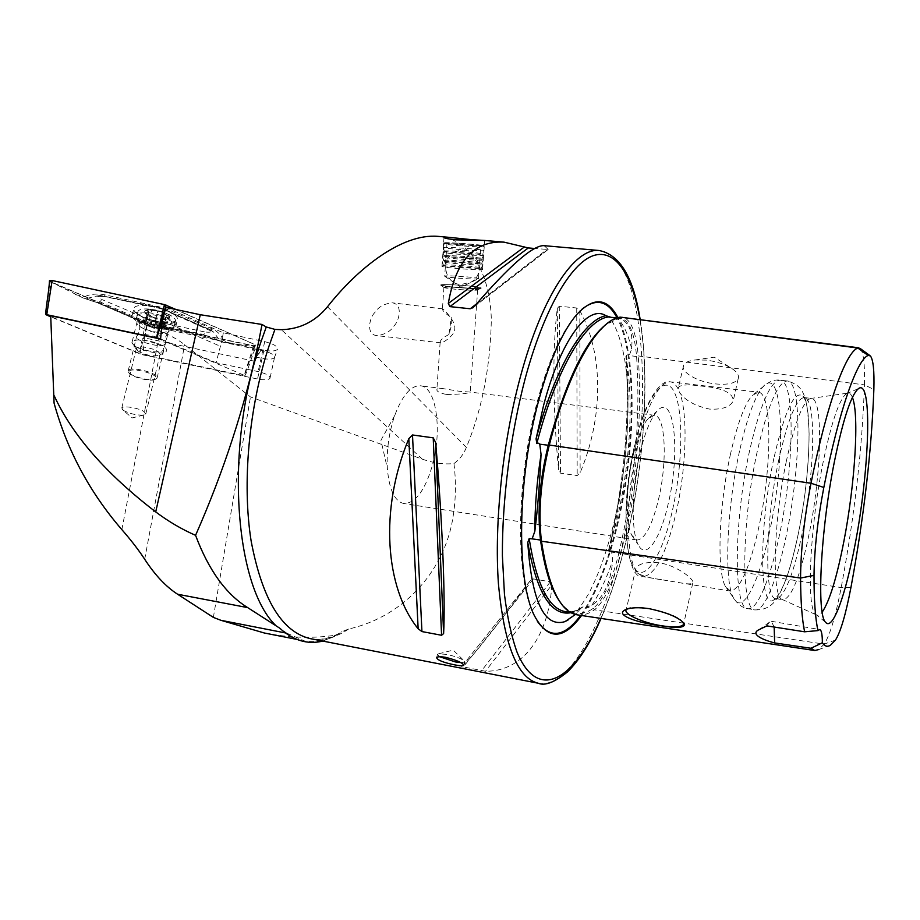 <?xml version="1.0" encoding="UTF-8"?>
<svg xmlns="http://www.w3.org/2000/svg" width="920" height="920" viewBox="0 0 920 920"><rect width="100%" height="100%" fill="white"/><g stroke="black" fill="none" stroke-linecap="round" stroke-linejoin="round"><path stroke-width="0.69" stroke-dasharray="4.6 3.45" d="M616.101 317.653L617.09 317.803C628.394 320.401 633.247 330.763 631.66 348.887L629.257 355.568L626.646 355.384L626.06 357.592C634.098 400.223 629.901 466.394 616.377 521.939L609.074 548.354C624.335 481.85 629.993 418.266 626.06 357.592M577.53 614.894C583.05 615.618 588.697 613.916 594.469 609.822C604.578 601.496 613.214 582.82 620.367 553.805C636.421 484.667 642.39 418.703 638.25 355.936L636.617 356.511L629.257 355.568M571.055 612.708L580.566 608.73L582.337 607.016L585.822 607.223L591.87 605.279C603.727 597.54 610.673 582.636 612.697 560.567L611.685 552.103L610.615 551.252L609.167 551.54L609.074 548.354M448.983 334.5C443.175 337.375 440.231 339.997 440.139 342.355L440.691 342.792C442.957 342.711 446.338 340.561 450.846 336.329C455.262 332.097 456.021 327.198 453.1 321.632L452.007 319.723C447.614 313.375 444.475 309.752 442.589 308.855L442.451 308.878C442.324 310.638 445.257 313.49 451.248 317.434L451.306 326.036L448.983 334.5L451.248 317.434M374.854 312.466C369.897 317.066 365.309 334.247 376.74 335.65C384.893 334.592 390.69 331.327 394.116 325.829C398.9 321.298 403.57 304.382 392.207 302.806C384.192 303.726 378.407 306.947 374.854 312.466M468.774 285.924L481.229 288.075C478.089 288.857 468.659 288.558 452.962 287.166L440.703 285.165C442.876 284.234 452.237 284.498 468.774 285.924M467.337 288.052L477.71 289.858C475.053 290.524 467.21 290.283 454.158 289.121L443.934 287.431C445.751 286.637 453.548 286.844 467.337 288.052M439.714 656.742L437.506 654.304L438.667 653.786L446.683 654.419C455.676 656.397 461.587 658.639 464.428 661.135L464.588 662.043L460.954 662.664M683.594 622.702L683.56 622.621C679.213 617.021 667.69 612.329 649.002 608.545C638.997 606.901 631.994 606.82 627.981 608.304L626.451 609.316M670.427 581.164L678.523 582.509C686.711 584.131 691.46 584.292 692.783 583.004C695.382 580.405 678.074 565.777 659.536 562.856C646.542 561.66 638.664 563.5 635.904 568.353L635.605 570.135L637.445 572.999C642.16 575.977 650.244 578.22 661.71 579.738L670.427 581.164M700.269 385.986C722.188 387.757 733.182 392.736 733.24 400.901C730.146 406.996 722.234 409.733 709.504 409.089C695.163 405.984 685.25 400.51 679.742 392.656L678.178 389.034L678.442 387.412C680.639 384.686 687.907 384.215 700.269 385.986M715.231 383.881C727.731 385.077 735.379 383.353 738.173 378.718C739.255 375.831 737.541 372.692 733.01 369.311C726.087 364.584 717.151 361.514 706.226 360.111L695.048 359.961C688.793 360.674 684.997 362.445 683.652 365.274C680.202 371.956 697.567 382.053 715.231 383.881M580.566 608.73L575.425 614.468M581.566 615.503C595.999 594.538 607.97 564.523 617.481 525.447C636.203 449.27 637.606 354.763 617.952 317.653M134.435 345.702L132.342 343.471C128.156 336.916 156.262 340.124 164.588 347.185C167.302 349.416 167.463 351.084 165.048 352.188C159.723 354.763 140.725 350.75 134.435 345.702M137.885 350.968L136.401 348.312C137.379 345.207 153.743 347.933 158.631 352.015L160.034 354.603L158.987 355.43C152.283 356.546 145.256 355.062 137.885 350.968M123.36 410.4L121.785 408.008C122.67 405.248 139.23 408.031 144.256 411.769L145.751 414.103L143.865 415.035C136.862 415.437 130.03 413.897 123.36 410.4M431.94 466.946C424.453 491.28 415.081 503.481 403.811 503.527C394.611 501.365 389.125 489.601 387.343 468.257C386.538 452.548 388.389 436.827 392.921 421.095L394.749 415.449C402.339 395.347 410.86 385.445 420.325 385.767C436.666 386.722 442.52 431.779 431.94 466.946M640.366 451.536C631.637 486.852 630.832 531.576 638.273 544.789C645.874 560.521 660.181 539.591 668.092 504.24C680.708 453.019 674.498 390.873 656.983 411.263C650.819 418.301 645.276 431.721 640.366 451.536M633.489 453.824C625.83 484.587 625.186 523.549 631.798 535.313L636.928 540.051C644.782 539.35 651.935 526.021 658.363 500.066C667.506 462.61 665.746 415.575 654.407 415.288L648.163 418.554C642.689 424.787 637.79 436.54 633.489 453.824M730.583 453.652C718.807 505.643 716.577 571.09 725.305 586.212L730.365 591.077C740.335 589.317 749.915 567.582 759.115 525.872C772.029 466.659 772.42 392.403 758.252 392.173L752.019 395.623C744.533 404.455 737.38 423.798 730.583 453.652M773.846 458.447C758.367 529.414 759.518 612.191 773.996 599.759C782.518 592.756 790.717 570.342 798.571 532.507C810.29 475.881 812.935 405.179 802.573 395.83C794.213 390.39 784.633 411.263 773.846 458.447M778.745 460.058C765.026 523.468 764.209 600.127 775.985 598.621L778.584 598.011C786.807 591.215 794.742 569.319 802.401 532.323C813.82 476.916 816.488 407.778 806.518 398.785L804.16 397.566C796.294 398.486 787.819 419.313 778.745 460.058M786.37 461.069C773.306 522.054 771.615 596.643 782.115 599.426L783.196 599.806C791.786 597.77 800.469 575.621 809.244 533.335C821.594 473.34 823.561 398.417 811.428 398.417L810.279 398.532C802.746 401.833 794.776 422.683 786.37 461.069M852.403 397.405C851.092 394.059 849.459 392.644 847.515 393.173L846.273 393.783C839.12 399.671 831.404 422.487 823.124 462.265C809.83 527.148 806.299 606.993 815.407 614.019L816.431 614.905C818.133 615.859 820.065 614.928 822.204 612.133M579.818 310.695C604.037 354.453 603.117 418.565 580.14 472.661L577.185 475.571L560.521 473.179L558.578 469.591C552.943 411.746 552.207 348.921 557.29 308.384L559.279 306.21L576.725 307.993L579.818 310.695L580.14 472.661M544.18 245.686L548.205 249.469L534.577 248.48M165.887 307.349L223.353 332.822L264.695 341.642C273.688 343.93 277.932 346.495 277.438 349.335C275.609 351.233 271.101 351.509 263.925 350.163L147.177 325.358L160.103 330.924C170.533 335.443 178.71 340.043 184.621 344.712L250.47 396.945L422.36 459.183C433.63 463.162 444.176 464.623 453.974 463.542C456.044 480.734 455.906 497.341 453.56 513.337C446.625 568.019 406.007 616.147 348.542 629.05L341.941 631.672L336.916 634.938C314.536 638.63 290.352 637.985 264.351 633.006M453.974 463.542C459.632 459.471 463.76 454.077 466.371 447.384C482.022 409.423 490.348 366.93 491.337 319.884C490.337 275.287 471.488 239.499 439.173 236.463M446.752 394.473C460.621 394.277 468.452 393.484 470.235 392.07L459.931 391.368L443.394 388.677C438.932 388.148 436.747 388.585 436.839 389.999C437.368 391.909 440.68 393.403 446.752 394.473M551.816 584.936C549.044 634.386 524.159 671.554 485.507 671.266L461.702 666.609C469.476 660.824 497.582 625.244 529.874 581.187L533.404 578.922L550.344 581.808L551.816 584.936L485.507 671.266M830.38 645.288L818.742 649.554L824.193 644.126C829.92 635.271 835.59 616.423 841.19 587.569C854.542 516.097 862.293 448.534 864.432 384.87L638.25 355.936C636.192 332.108 630.901 319.148 622.357 317.089M860.303 348.577C863.558 352.601 864.926 364.699 864.432 384.87L873.862 389.505M147.177 325.358L144.382 337.881L254.69 361.238L256.312 357.132L262.073 358.351C268.663 359.593 272.791 359.352 274.459 357.638L274.528 357.5C274.7 354.959 270.779 352.682 262.752 350.658L221.57 341.906L216.073 362.721L258.129 371.588C266.19 373.589 270.147 375.82 269.997 378.269C268.513 380.029 264.362 380.27 257.519 379.005L143.071 354.901L50.232 316.342M144.382 337.881L143.071 354.901M160.563 339.031L216.073 362.721M162.322 320.976L219.891 346.07M223.353 332.822L221.57 341.906M256.312 357.132L261.154 349.577M254.69 361.238L261.257 349.623M213.371 617.4L250.47 396.945M285.349 632.914L286.913 633.224L279.829 628.245M286.913 633.224L304.324 640.86C315.111 642.873 325.979 640.895 336.916 634.938M322.805 641.079L336.605 635.72M774.157 627.037L771.328 621.287L769.166 622.38L766.843 625.887M163.622 327.761L163.208 326.6L166.646 325.956L159.999 322.149L155.468 320.7L145.832 319.459L146.648 321.149L143.152 321.942L149.845 325.749L154.33 327.175L163.921 328.325L166.14 319.113L153.421 317.526L145.624 313.122L145.578 310.937L148.994 309.879L160.517 311.592L168.843 316.342C169.717 317.952 168.647 318.952 165.646 319.32M148.994 309.879L160.517 311.592L168.843 316.342L165.324 317.86L165.795 318.734M145.406 312.8L148.683 312.524L148.557 309.925M164.841 344.322C160.712 348.599 133.63 340.745 136.712 336.122L137.172 335.57C140.99 331.591 166.117 338.365 165.427 343.148L164.841 344.322M128.616 370.162C132.468 366.056 160.218 373.888 157.055 378.143L155.894 379.051C150.776 381.639 129.858 376.199 128.294 371.841L128.616 370.162M129.156 371.059C133.216 366.907 161.402 375.486 155.756 379.109L155.066 379.5C150.213 381.961 130.329 376.786 128.846 372.646L129.156 371.059M174.731 322.23C170.418 324.702 162.69 324.346 151.558 321.172C141.91 317.837 137.413 314.548 138.046 311.305L138.529 310.661C140.104 309.281 143.359 308.717 148.304 308.993L161.989 311.684L169.579 314.812C174.167 317.342 176.088 319.562 175.34 321.483L174.731 322.23M160.77 311.362C176.939 316.388 169.177 323.092 153.605 317.883C137.563 313.018 144.796 306.049 160.77 311.362M137.333 315.502C142.462 309.442 178.492 320.068 174.19 326.289L173.362 327.209C167.785 332.178 136.746 323.794 136.677 317.25L137.333 315.502M153.421 317.526L145.624 313.122M165.197 319.355L154.249 317.779M167.67 310.787C175.018 314.203 178.227 317.262 177.307 319.987C171.626 324.3 160.494 323.472 143.922 317.492C136.379 314.077 133.066 310.96 133.963 308.142C135.573 303.508 155.1 305.014 167.67 310.787M166.06 317.492C173.42 320.884 176.64 323.921 175.72 326.611C170.05 330.866 158.918 330.016 142.312 324.07C134.757 320.678 131.422 317.584 132.319 314.801C133.917 310.212 153.467 311.753 166.06 317.492M156.572 343.769C161.943 346.15 164.312 348.277 163.679 350.129C159.597 353.038 151.524 352.383 139.449 348.162C133.987 345.782 131.56 343.631 132.181 341.722C136.298 338.813 144.428 339.491 156.572 343.769M204.424 331.867L151.731 320.643L101.948 299.552C97.876 297.516 97.359 296.159 100.418 295.469L159.723 307.533L210.668 329.877C212.302 332.085 210.22 332.752 204.424 331.867L204.056 334.592L148.223 322.828L145.475 321.528L147.614 319.343M157.757 338.445L244.444 375.394L255.277 344.747L256.358 345.885L253.598 346L147.257 323.38L50.991 282.049L49.461 280.749M145.624 322.862L139.345 353.613L50.243 316.618M46.46 315.042L50.991 282.049M253.598 346L244.03 375.693L139.76 353.74L147.257 323.38M175.984 309.511L255.277 344.747M147.257 323.334L50.025 281.393L52.279 280.6L164.439 304.647L255.105 344.724L255.495 346.07L147.257 323.334L146.786 323.874L145.705 322.851M223.042 340.181C221.617 335.535 218.143 331.821 212.635 329.038L163.771 307.843L104.19 294.688C96.899 293.445 90.39 294.089 84.663 296.642L87.377 298.333L95.852 296.159L104.546 296.47L159.183 308.166L165.301 310.109L209.806 329.774L213.75 332.212L219.27 339.802L223.042 340.181L230.23 343.344L253.218 346.518L255.105 344.724M159.723 307.533L159.056 308.246L162.587 309.258L166.048 305.152M142.819 322.276L145.475 321.528L99.82 301.806L83.432 298.115L97.209 302.611L146.786 323.874M151.731 320.643L151.512 325.105L147.073 324.266L204.09 336.191L221.433 341.469L204.056 334.592L204.09 336.191M230.23 343.344L221.433 341.469M83.432 298.115L51.175 282.072M75.417 294.664L84.663 296.642M147.073 324.266L148.223 322.828M444.532 242.845C444.36 241.96 482.091 244.685 483.31 245.651L483.391 245.732C484.322 246.709 444.268 243.788 444.532 242.891L444.532 242.845M443.52 243.731C443.348 242.788 482.885 245.651 484.184 246.675L484.265 246.755C485.288 247.79 443.98 244.8 443.543 243.811L443.52 243.731M443.256 247.503C443.118 246.48 483.356 249.412 483.954 250.458L483.989 250.516C485.012 251.608 444.038 248.653 443.302 247.595L443.256 247.503M444.371 251.091C444.199 250.102 480.907 252.747 482.287 253.816L482.379 253.908C483.299 254.966 445.119 252.23 444.417 251.183L444.371 251.091M442.934 252.218C442.773 251.137 482.046 253.966 483.541 255.139L483.644 255.231C484.667 256.392 443.739 253.46 442.98 252.31L442.934 252.218M444.049 255.806C443.877 254.748 480.493 257.37 481.93 258.52L482.034 258.623C482.954 259.75 444.82 257.013 444.095 255.898L442.612 256.933C442.451 255.783 481.631 258.589 483.195 259.831L483.299 259.946C484.311 261.176 443.428 258.255 442.658 257.036L442.6 256.979M443.727 260.51C443.555 259.394 480.079 262.005 481.585 263.212L481.689 263.327C482.609 264.523 444.521 261.798 443.773 260.613L442.29 261.636C442.129 260.417 481.206 263.212 482.839 264.534L482.954 264.649C483.966 265.96 443.129 263.039 442.336 261.752L442.278 261.683M443.405 265.213C443.233 264.029 479.665 266.627 481.24 267.904L481.344 268.03C482.252 269.295 444.21 266.582 443.451 265.328L443.405 265.213M441.956 266.34C441.807 265.052 480.792 267.823 482.494 269.226L482.609 269.353C483.609 270.744 442.393 267.789 441.991 266.443L441.956 266.34M440.668 285.039C440.577 283.429 480.666 286.315 481.206 287.96L481.229 288.086C481.516 289.616 443.474 286.994 440.91 285.303L440.668 285.039M444.049 287.339C443.957 285.936 478.526 288.489 477.584 289.823L477.572 289.858C477.744 291.134 446.418 288.983 444.256 287.558L444.049 287.339M478.526 278.668L478.526 278.691C478.94 279.875 446.855 277.656 444.866 276.356L444.682 276.161C444.532 274.942 478.043 277.357 478.503 278.599L478.526 278.668M480.941 245.548C481.735 246.387 447.373 243.903 447.005 243.087L446.982 243.029C446.798 242.236 480.424 244.685 480.907 245.502L478.503 278.599M631.66 348.887C628.176 334.19 623.323 323.828 617.09 317.803M620.241 317.135L618.78 318.343L620.885 318.285C629.314 320.321 634.547 333.063 636.582 356.5C640.745 418.899 634.834 484.46 618.849 553.196L611.685 552.103M541.454 541.224L541.351 540.454M683.939 623.185L594.469 609.822L593.308 608.338L585.822 607.223M850.954 587.42L841.19 587.569L618.849 553.196C611.777 581.785 603.255 600.162 593.285 608.338L593.285 608.338C587.558 612.386 581.946 614.043 576.472 613.33L570.618 612.456M591.87 605.279C599.426 593.733 606.372 578.829 612.697 560.567M581.44 309.649L575.954 315.284C561.809 332.028 549.263 360.375 538.327 400.327C516.879 478.48 515.764 579.623 533.945 614.951L537.418 621.391M580.623 615.353C595.171 594.527 607.223 564.454 616.791 525.159C635.536 449.006 636.835 354.453 617.021 317.779M538.361 683.272C569.238 689.344 604.647 622.806 624.047 540.132C654.982 416.426 647.438 254.449 599.023 250.493M600.841 618.389C610.788 595.378 619.298 569.101 626.347 539.568C644.103 465.462 649.969 378.43 639.894 319.366M637.445 572.999L642.861 576.621C655.051 575.31 666.068 554.265 675.924 513.486C686.228 469.384 688.24 414.816 679.742 392.656M678.178 389.034C675.924 384.572 673.256 382.156 670.174 381.811C659.18 382.317 648.565 402.178 638.342 441.404C626.117 490.567 625.186 553 635.605 570.135M635.536 442.359C623.495 491.487 623.093 552.241 633.869 567.755C644.471 584.028 662.032 556.174 672.106 511.853C682.306 467.728 683.894 414.034 674.923 393.472C666.149 372.221 647.427 393.001 635.536 442.359M739.565 450.949C726.593 508.702 723.971 581.417 733.366 597.655C742.29 616.526 759.345 582.199 769.833 530.529C786.266 455.469 783.713 362.411 762.91 386.872C754.837 396.462 747.063 417.818 739.565 450.949M749.605 450.639C733.435 522.882 733.55 610.317 748.006 608.683C757.539 610.5 770.868 577.265 779.803 533.278C794.224 465.543 795.443 380.454 780.045 380.155C770.408 381.041 760.254 404.535 749.605 450.639M757.206 451.639C741.14 524.032 740.98 611.581 755.159 609.891C764.485 611.673 777.641 578.358 786.531 534.29C800.871 466.428 802.332 381.248 787.244 380.972C777.803 381.892 767.786 405.444 757.206 451.639M466.371 447.384L327.497 306.751M348.542 629.05C335.869 637.744 323.219 640.952 310.592 638.687C320.643 640.607 331.096 638.273 341.941 631.672M835.475 640.078L824.193 644.126L684.008 623.185M609.167 551.54C625.22 483.023 631.051 417.634 626.646 355.384M582.337 607.016C576.702 610.891 571.274 612.478 566.041 611.765C571.607 612.501 577.3 610.869 583.107 606.866M559.383 600.99C564.627 608.373 570.319 612.49 576.472 613.33L575.931 613.249C560.142 610.719 548.665 586.546 541.5 540.741C538.188 511.922 540.799 480.102 549.332 445.257C568.974 368.77 598.414 320.551 619.068 318.343L620.885 318.285L617.377 317.825M616.653 318.055L618.78 318.343L605.222 325.082M264.695 341.642L258.129 371.588M263.925 350.163L257.519 379.005M121.854 529.621L160.103 330.924M144.704 559.279L184.621 344.712M422.36 459.183L281.29 329.693M557.29 308.384L558.578 469.591M559.279 306.21L560.521 473.179M576.725 307.993L577.185 475.571M474.582 306.188L548.412 249.067M476.594 303.83L546.825 249.573M529.874 581.187L461.702 666.609M533.404 578.922L463.036 667.31M550.344 581.808L481.47 670.91M139.599 323.046C144.106 318.021 174.581 327.727 168.337 332.143L168.153 332.281C163.771 336.179 139.07 329.532 139.07 324.415L139.599 323.046M144.417 321.655L146.636 312.604M149.477 319.838L151.685 310.73M155.468 320.7L157.677 311.604M146.096 320.125L148.315 311.041M145.578 323.38L147.786 314.341M149.845 325.749L152.041 316.744M154.33 327.175L156.515 318.171M160.252 328.037L162.426 319.033M165.347 326.255L167.52 317.204M164.243 324.541L166.428 315.468M159.999 322.149L162.196 313.053M144.187 328.796C138.748 326.358 136.344 324.162 136.988 322.172C141.128 319.136 149.236 319.792 161.31 324.127C166.646 326.565 168.992 328.739 168.337 330.671C164.243 333.707 156.193 333.074 144.187 328.796M255.495 346.07L253.218 346.518L253.483 345.931M50.025 281.393L52.175 283.084L52.279 280.6M164.174 307.073L164.439 304.647M212.635 329.038L210.162 329.992L208.38 328.52M168.095 309.327L165.657 310.327L163.933 308.878M100.418 295.469L95.852 296.159L104.385 296.539L105.213 295.86M97.209 302.611L99.82 301.806L101.948 299.552M162.587 309.258L213.739 332.2M159.011 306.429L159.056 308.246L104.385 296.539L104.19 294.688M147.05 324.254L97.554 302.841L85.479 298.781M219.638 340.964L203.998 336.272L151.639 325.036M440.691 342.792L376.74 335.65M484.69 240.453L482.574 269.284M477.71 289.858L481.229 288.075L477.572 289.858M438.667 653.786L453.226 650.106L464.428 661.135M463.784 665.045L464.588 662.043M692.783 583.004L683.882 623.035M738.173 378.718L733.24 400.901M695.048 359.961L714.231 357.167L733.01 369.311M564.96 621.632C569.848 621.092 577.714 611.834 588.558 593.883C598.494 575.034 606.97 551.298 613.973 522.675C624.875 475.893 629.406 430.744 627.555 387.228C625.91 345.793 613.364 318.124 607.062 316.388M534.382 615.653L533.945 614.951C514.786 577.564 516.361 478.641 537.464 401.016C548.216 361.422 561.039 332.844 575.954 315.284L576.564 314.732M640.136 319.401C650.083 379.086 644.126 465.796 626.394 539.89C619.39 569.204 610.949 595.378 601.047 618.424M136.459 349.439L132.342 343.471M121.785 408.008L136.401 348.312M143.865 415.035L132.123 417.921L122.302 409.549M394.749 415.449L380.937 440.243L387.343 468.257M631.798 535.313L638.273 544.789M661.71 579.738L642.861 576.621C625.577 580.727 618.964 505.804 635.501 441.876C643.827 404.627 659.467 379.028 670.174 381.811L758.252 392.173M678.523 582.509L730.365 591.077M725.305 586.212L733.366 597.655C737.644 604.336 742.52 608.005 748.006 608.683L755.159 609.891C765.831 610.155 773.616 605.406 778.527 595.654C781.666 589.858 782.977 587.547 787.439 575.138C791.51 562.787 795.19 548.665 798.48 532.772C805.402 497.524 808.944 464.45 809.094 433.561C807.519 394.162 803.505 385.733 787.244 380.972L780.045 380.155C774.582 379.327 768.867 381.57 762.91 386.872L752.019 395.623M778.584 598.011L773.996 599.759M775.985 598.621L783.196 599.806M782.115 599.426L816.431 614.905M815.407 614.019L825.677 622.357M636.928 540.051L403.811 503.527M477.687 289.754L470.235 392.07M443.934 287.431L442.451 308.878M440.139 342.355L436.839 389.999M654.407 415.288L470.143 392.058M443.394 388.677L420.325 385.767M846.273 393.783L858.452 388.631M810.279 398.532L847.515 393.173M804.16 397.566L811.428 398.417M806.518 398.785L802.573 395.83M648.163 418.554L656.983 411.263M608.66 549.884C624.335 482.252 630.073 417.68 625.876 356.19M870.355 355.891L869.653 355.384M145.751 414.103L160.034 354.603M158.987 355.43L165.048 352.188M274.528 357.5L269.997 378.269M274.459 357.638L277.438 349.335M296.815 639.388L304.324 640.86M771.328 621.287L819.755 629.556M759.299 629.567L769.166 622.38M683.652 365.274L678.442 387.412M635.904 568.353L626.186 609.684M627.981 608.304L625.634 609.638M473.512 307.28L548.205 249.469M530.414 580.52L461.621 666.724M436.609 657.605L437.506 654.304M444.107 287.546L440.898 285.303L444.256 287.558M443.98 237.567L441.991 266.443M442.589 308.855L392.207 302.806M173.362 327.209L167.463 333.086L165.289 337.732L165.427 343.148M136.677 317.25L139.07 324.415L139.472 330.786L137.172 335.57M163.081 326.761L165.197 318.009M157.055 378.143L165.289 343.781M169.579 314.812L161.425 311.431L148.304 308.993M174.19 326.289L175.34 321.483M136.85 316.135L138.046 311.305M155.066 379.5L155.894 379.051M128.846 372.646L128.294 371.841M128.248 370.61L136.712 336.122M145.774 319.539L148.039 310.247M146.648 321.149L148.798 312.363M143.152 321.942L145.429 312.662M163.921 328.325L166.14 319.113M166.646 325.956L168.877 316.664M175.72 326.611L177.307 319.987M132.181 341.722L136.988 322.172L136.309 319.55L143.313 324.093C155.675 328.291 164.358 329.762 169.326 328.52L163.679 350.129M244.731 375.671C246.548 374.67 251.953 355.43 256.358 345.885M132.319 314.801L133.963 308.142M210.668 329.877L213.75 332.212M483.31 245.651L484.184 246.675M484.23 246.709L483.954 250.458L482.356 253.862M482.287 253.816L483.541 255.139M482.011 258.577L483.621 255.185M481.93 258.52L483.195 259.831M481.678 263.281L483.276 259.9M481.585 263.212L482.839 264.534M481.332 267.984L482.942 264.603M481.24 267.904L482.494 269.226M444.866 276.356L460.909 287.224L478.526 278.691M447.005 243.087L444.705 276.253M443.394 265.259L441.956 266.386M443.451 265.328L442.336 261.752M443.773 260.613L442.658 257.036M444.095 255.898L442.98 252.31M444.371 251.137L442.934 252.264M444.417 251.183L443.302 247.595M443.543 243.811L443.291 247.583M444.532 242.891L443.52 243.788M457.022 251.24C439.737 256.059 443.233 284.119 461.092 284.533L471.235 282.026C488.117 272.561 475.145 244.317 457.022 251.24"/><path stroke-width="1.38" d="M616.653 318.055L611.075 317.331L617.377 317.825M611.075 317.331L605.923 315.709C584.085 319.608 555.691 365.999 536.072 438.851L543.536 405.582C560.717 339.629 587.995 304.117 605.923 315.709M868.123 355.442C857.049 359.662 839.086 410.044 823.825 487.462C817.638 519.846 814.372 549.159 814.016 575.391C813.981 600.162 815.304 618.562 817.972 630.602L819.755 629.556C821.48 630.062 822.353 634.466 822.353 642.769C824.711 646.288 827.39 647.128 830.38 645.288L835.475 640.078C840.627 631.913 845.779 614.365 850.954 587.42C863.869 517.558 871.505 451.582 873.862 389.505C874.402 370.737 873.241 359.524 870.355 355.891L868.123 355.442L857.808 348.013L620.241 317.135C598.345 319.688 569.123 368.345 549.309 445.05C540.718 480.091 538.096 512.153 541.454 541.224C548.596 587.846 560.613 612.398 577.53 614.894L814.798 650.532L818.742 649.554M536.072 438.851L536.797 443.543L538.51 443.21L539.764 444.187L541.052 454.353C539.81 482.471 537.728 508.127 534.83 531.3L532.128 538.856L529.161 538.602L527.758 542.524C536.716 592.986 551.149 616.388 571.055 612.708M472.098 239.729L484.69 240.453L456.274 239.855C448.856 239.085 444.762 238.326 443.98 237.567L448.948 237.325L472.098 239.729M460.954 662.664L455.331 661.917L439.714 656.742M445.878 657.386C457.056 660.295 463.001 662.94 463.703 665.344C462.841 666.045 459.793 665.873 454.549 664.849C443.313 662.526 437.334 660.111 436.609 657.605C437.552 656.546 440.634 656.477 445.878 657.386M660.353 625.703C676.671 628.383 684.744 627.854 684.583 624.128C679.926 617.872 668.046 612.708 648.956 608.626C638.491 607.177 630.717 607.51 625.634 609.638C613.617 614.905 638.169 622.99 660.353 625.703M626.451 609.316L626.186 609.684C623.231 613.847 641.999 622.472 660.353 625.554C673.336 627.658 681.076 627.302 683.571 624.461L683.594 622.702M575.425 614.468L564.96 621.632C544.226 627.831 531.829 601.473 527.758 542.524M617.952 317.653C607.315 297.539 593.515 296.562 576.564 314.732C562.373 331.534 549.792 359.996 538.798 400.119C517.27 478.618 516.143 580.209 534.382 615.653C547.699 640.377 563.419 640.32 581.566 615.503M439.173 236.463L437.655 236.336C401.626 233.439 357.454 268.628 327.497 306.751C315.296 321.517 299.897 329.164 281.29 329.693L274.942 329.394L266.26 326.979L262.027 324.461L200.284 314.721L165.887 307.349L162.322 320.976L160.563 339.031L50.715 315.755L54.073 403.109C67.125 450.271 89.723 492.441 121.854 529.621C131.18 540.327 138.793 550.206 144.704 559.279C154.997 575.069 165.968 586.73 177.606 594.24L213.371 617.4L220.915 620.31L285.349 632.914M322.805 641.079C307.544 644.793 293.215 640.515 279.829 628.245L247.687 607.614C226.021 594.262 208.644 570.17 195.569 535.337C223.87 471.12 244.904 406.49 258.681 341.481L262.027 324.461M822.204 612.133C829.598 601.094 836.832 577.507 843.87 541.385C854.933 484.69 859.487 414.517 852.403 397.405M834.486 461.242C820.49 530.391 816.431 615.342 825.677 622.357C832.761 631.085 845.71 594.78 854.99 544.973C869.549 470.488 872.758 377.671 858.452 388.631C851.172 394.714 843.18 418.922 834.486 461.242M534.577 248.48L528.298 247.928L504.079 242.155C474.306 240.43 455.71 260.854 448.304 303.439L449.88 306.624L470.212 308.763L474.582 306.188C509.416 265.868 532.427 245.686 543.616 245.628L544.18 245.686M443.612 633.569C445.487 599.058 442.301 518.339 435.631 442.474L433.216 437.839L412.493 434.964L408.813 438.713C379.327 508.886 384.951 587.753 418.151 628.785L421.935 631.568L441.577 635.271L443.612 633.569L435.631 442.474M822.353 642.769L810.991 648.278L774.64 642.919C761.53 639.607 749.938 633.684 759.299 629.567L766.843 625.887L804.609 631.798L817.972 630.602M869.653 355.384L860.303 348.577L857.808 348.013C845.963 352.003 826.953 403.523 811.003 483.253C804.252 518.178 800.768 549.78 800.561 578.047C800.687 601.542 802.044 619.459 804.609 631.798M810.991 648.278L814.798 650.532M620.241 317.135L858.889 347.829M54.073 403.109L50.715 315.755M296.815 639.388L264.351 633.006L220.915 620.31M774.64 642.919L774.157 627.037M195.569 535.337C181.711 529.276 168.429 521.467 155.71 511.911C106.168 473.892 72.346 435.206 54.257 395.853M46.747 314.686L46.057 314.732C44.804 312.616 49.059 292.157 49.461 280.749L52.141 280.519L46.747 314.686L156.446 337.928L164.439 304.589L175.984 309.511M52.141 280.519L164.439 304.589M50.243 316.618L46.057 314.732M166.129 305.129L156.871 338.065L157.757 338.445M549.228 445.36L539.764 444.187M541.351 540.454L540.5 540.051C544.525 568.479 550.816 588.788 559.383 600.99M541.052 454.353C536.889 481.125 534.808 506.782 534.83 531.3M537.418 621.391C550.16 639.181 564.558 637.169 580.623 615.353M640.136 319.401C633.638 277.564 619.931 254.587 599.023 250.493C575.011 247.698 542.283 295.251 520.513 376.36C502.653 442.163 494.12 523.399 498.421 583.636C504.148 645.092 517.466 678.304 538.361 683.272L310.592 638.687C282.049 632.201 262.223 599.598 251.114 540.879C241.971 483.46 248.814 407.296 269.031 346.023L274.942 329.394M639.894 319.366C632.304 274.965 615.457 248.17 593.147 255.691C570.917 263.419 544.019 309.005 525.205 378.453C510.496 434.459 502.101 499.847 502.389 555.76L504.47 594.515C507.357 617.654 511.589 636.996 517.178 652.544C538.349 702.788 574.379 679.742 600.841 618.389M275.851 625.588C234.6 586.189 224.273 447.546 260.601 342.872L266.26 326.979M814.016 575.391L800.561 578.047L541.454 541.224M529.161 538.602C536.567 584.844 548.86 609.235 566.041 611.765L570.618 612.456M605.222 325.082C584.487 342.412 565.478 382.524 548.216 445.418C539.752 479.895 537.188 511.428 540.5 540.051L532.128 538.856M608.269 316.986C586.051 319.585 556.623 367.712 536.797 443.543M823.825 487.462L811.003 483.253L549.309 445.05M247.687 607.614L177.606 594.24M617.021 317.779C607.775 300.495 595.918 297.792 581.44 309.649M470.212 308.763L476.594 303.83M449.88 306.624L528.298 247.928M448.304 303.439L524.389 246.939M441.577 635.271L433.216 437.839M421.935 631.568L412.493 434.964M418.151 628.785L408.813 438.713M200.284 314.721L155.71 511.911M484.69 240.453L504.079 242.155M683.675 622.794L684.583 624.128M683.79 623.472L683.571 624.461M599.023 250.493L543.616 245.628M448.948 237.325L437.655 236.336M538.361 683.272C544.962 686.067 554.668 682.295 567.467 671.933C579.577 660.043 590.766 642.206 601.047 618.424M472.604 307.993L473.512 307.28"/></g></svg>

